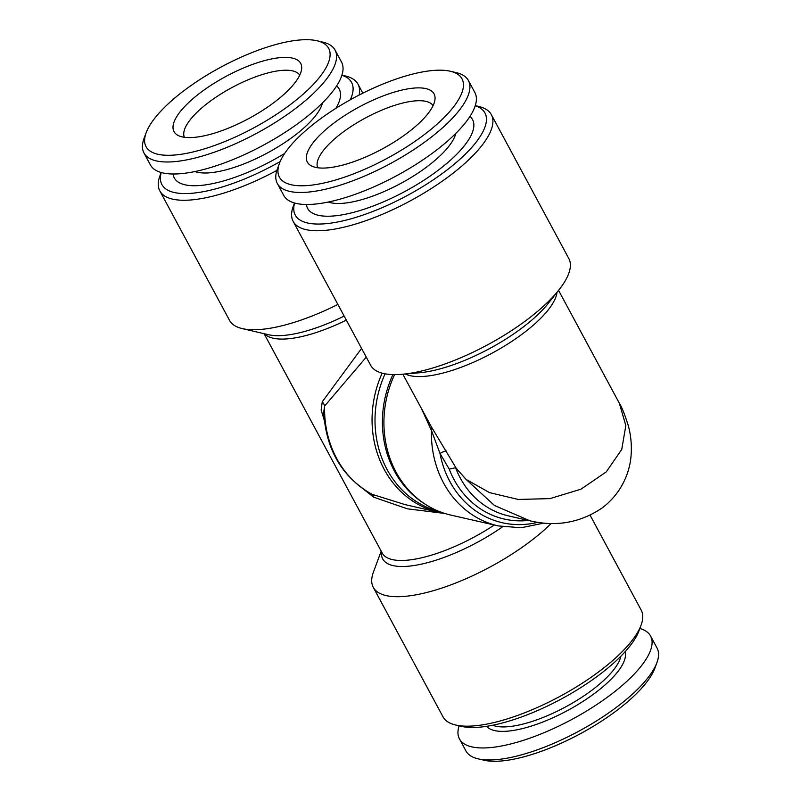 <?xml version="1.0" encoding="UTF-8"?>
<svg xmlns="http://www.w3.org/2000/svg" width="801" height="801" viewBox="0 0 801 801"><rect width="100%" height="100%" fill="white"/><g stroke="black" fill="none" stroke-linecap="round" stroke-linejoin="round"><path stroke-width="1.2" d="M366.267 357.146L324.605 406.037A8.04 6.528 -135.3 0 0 322.252 401.792L361.571 348.415M382.147 373.166A100.485 88.551 102.9 0 0 438.848 512.34A100.485 88.551 102.9 0 0 444.825 513.461M323.724 412.245L324.605 406.037A100.485 88.551 102.9 0 0 372.155 494.347L405.206 504.65L438.848 512.34M322.713 42.093A108.525 36.135 151.7 0 1 322.853 42.123A108.525 36.135 151.7 0 1 335.058 50.052L341.526 62.057A108.525 36.135 151.7 0 1 263.108 145.331A108.525 36.135 151.7 0 1 150.428 164.956L143.96 152.951A108.525 36.135 151.7 0 1 144.06 138.393L146.152 132.756A103.699 34.533 151.7 0 1 220.856 67.154A103.699 34.533 151.7 0 1 316.856 40.731A103.699 34.533 151.7 0 1 316.996 40.761A103.699 34.533 151.7 0 1 253.727 127.9A103.699 34.533 151.7 0 1 146.152 132.756M402.853 374.217L431.308 426.723A8.04 5.667 -32.8 0 1 431.449 430.467A100.485 88.551 -77.1 0 0 498.202 525.907L450.703 515.053A100.485 88.551 -77.1 0 1 394.583 374.618M444.905 513.481L407.349 508.815L373.606 497.151L363.914 489.481M322.252 401.792L321.141 409.972L324.295 420.325M323.724 412.165L323.724 412.084C325.917 449.091 341.576 476.275 370.693 493.626L372.155 494.347A8.04 4.225 -69.3 0 1 373.606 497.151M459.083 725.816A108.525 36.135 -28.3 0 0 459.474 738.923A108.525 36.135 -28.3 0 0 572.154 719.288A108.525 36.135 -28.3 0 0 650.572 636.024A108.525 36.135 -28.3 0 0 639.849 628.485M459.474 738.923L465.942 750.938A108.525 36.135 -28.3 0 0 478.147 758.857A108.525 36.135 -28.3 0 0 578.622 731.303A108.525 36.135 -28.3 0 0 656.94 662.587A108.525 36.135 -28.3 0 0 657.04 648.039L650.572 636.024M478.147 758.857L484.004 760.219A103.699 34.533 -28.3 0 0 580.024 733.896A103.699 34.533 -28.3 0 0 654.848 668.234L656.94 662.587M486.668 726.307A78.778 26.233 -28.3 0 0 567.458 710.567A78.778 26.233 -28.3 0 0 625.07 651.784M492.665 725.245A75.564 25.161 -28.3 0 0 565.516 706.963A75.564 25.161 -28.3 0 0 620.885 656.209M431.308 426.723L456.26 468.315L455.569 467.704L449.231 469.146L439.999 453.426A96.46 85.006 102.9 0 0 537.861 522.302M529.912 520.79L494.457 505.481L466.052 479.388L489.461 492.595L518.197 499.454L549.917 498.623L580.935 489.211L606.287 471.869L621.746 449.421L625.831 425.591L619.373 403.303C621.706 406.778 624.66 414.177 628.254 425.501C630.777 434.703 631.749 444.144 631.178 453.817C630.407 470.988 622.297 492.525 602.522 507.694C580.495 522.713 556.284 527.078 529.902 520.79L508.375 515.864A88.43 77.927 102.9 0 1 455.569 467.704M456.26 468.315L466.052 479.388M446.367 450.973A8.04 1.392 -30.3 0 0 439.999 453.426L431.449 430.467L421.887 409.571M450.342 71.249L456.2 72.611A108.525 36.135 151.7 0 1 468.405 80.541L474.873 92.546A108.525 36.135 151.7 0 1 413.456 165.987A108.525 36.135 151.7 0 1 296.12 203.404A108.525 36.135 151.7 0 1 283.774 195.444L277.306 183.439A108.525 36.135 151.7 0 1 277.406 168.881L279.489 163.244A103.699 34.533 151.7 0 1 354.322 97.582A103.699 34.533 151.7 0 1 450.342 71.249A103.699 34.533 151.7 0 1 418.372 138.984A103.699 34.533 151.7 0 1 291.194 184.741A103.699 34.533 151.7 0 1 279.489 163.244M468.405 80.541A108.525 36.135 151.7 0 1 406.988 153.972A108.525 36.135 151.7 0 1 289.652 191.389A108.525 36.135 151.7 0 1 277.306 183.439M161.151 172.495L159.93 175.799A112.541 37.477 -28.3 0 0 159.82 190.888A112.541 37.477 -28.3 0 0 276.886 170.423M359.128 95.049A112.541 37.477 -28.3 0 0 358.007 84.185A112.541 37.477 -28.3 0 0 345.341 75.965A112.541 37.477 -28.3 0 0 345.201 75.935M161.251 172.525A107.714 35.875 -28.3 0 0 280.16 161.582M350.287 99.795A107.714 35.875 -28.3 0 0 341.887 75.264M551.228 523.443A112.541 37.477 151.7 0 1 386.082 595.574A112.541 37.477 151.7 0 1 373.276 587.323A112.541 37.477 151.7 0 1 373.386 572.234L381.186 551.138M317.737 167.759A65.512 21.817 151.7 0 1 355.814 123.504A65.512 21.817 151.7 0 1 425.912 101.367A65.512 21.817 151.7 0 1 433.061 105.662M184.39 137.271A65.512 21.817 151.7 0 1 222.468 93.006A65.512 21.817 151.7 0 1 292.565 70.878A65.512 21.817 151.7 0 1 299.714 75.174M439.899 511.739A99.684 87.84 -77.1 0 1 387.043 469.456A99.684 87.84 -77.1 0 1 385.091 373.827M293.166 221.376L370.623 365.236A112.541 37.477 -28.3 0 0 383.429 373.486A112.541 37.477 -28.3 0 0 402.192 374.277A112.541 37.477 -28.3 0 0 558.978 289.852A112.541 37.477 -28.3 0 0 568.81 258.523L491.353 114.673A112.541 37.477 151.7 0 1 410.022 201.021A112.541 37.477 151.7 0 1 293.166 221.376A112.541 37.477 151.7 0 1 293.276 206.288L294.498 202.993M292.515 58.113A71.95 23.96 151.7 0 1 301.687 68.405A71.95 23.96 151.7 0 1 248.71 118.588A71.95 23.96 151.7 0 1 177.652 135.189A71.95 23.96 151.7 0 1 208.671 86.818A71.95 23.96 151.7 0 1 292.515 58.113M315.534 167.359A71.95 23.96 151.7 0 1 310.998 165.677A71.95 23.96 151.7 0 1 359.339 106.883A71.95 23.96 151.7 0 1 435.033 98.893A71.95 23.96 151.7 0 1 387.033 146.313A71.95 23.96 151.7 0 1 315.534 167.359M455.849 133.366A75.564 25.161 151.7 0 1 403.073 182.177A75.564 25.161 151.7 0 1 330.743 202.733A75.564 25.161 151.7 0 1 328.32 202.032M475.233 105.752A107.714 35.875 151.7 0 1 407.108 195.604A107.714 35.875 151.7 0 1 294.598 203.013M306.423 204.485A93.647 31.189 -28.3 0 0 318.297 215.289A93.647 31.189 -28.3 0 0 424.58 179.804A93.647 31.189 -28.3 0 0 469.947 116.435M478.547 106.423A112.541 37.477 151.7 0 1 478.688 106.453A112.541 37.477 151.7 0 1 491.353 114.673M159.82 190.888L229.537 320.37A112.541 37.477 -28.3 0 0 242.192 328.58A112.541 37.477 -28.3 0 0 337.892 304.43M424.069 503.459A99.684 87.84 -77.1 0 1 394.452 471.148A99.684 87.84 -77.1 0 1 392.921 374.588M373.276 587.323L442.993 716.805A112.541 37.477 -28.3 0 0 455.659 725.015A112.541 37.477 -28.3 0 0 559.849 696.439A112.541 37.477 -28.3 0 0 641.07 625.18A112.541 37.477 -28.3 0 0 641.18 610.092L590.117 515.263M335.058 50.052A108.525 36.135 151.7 0 1 256.64 133.316A108.525 36.135 151.7 0 1 143.96 152.951M455.659 725.015L461.516 726.387A107.714 35.875 -28.3 0 0 561.251 699.033A107.714 35.875 -28.3 0 0 638.978 630.828L641.07 625.18M173.076 173.997A93.647 31.189 -28.3 0 0 184.951 184.791A93.647 31.189 -28.3 0 0 284.655 153.462M335.819 108.385A93.647 31.189 -28.3 0 0 336.61 85.947M322.503 102.868A75.564 25.161 151.7 0 1 267.264 153.041A75.564 25.161 151.7 0 1 194.973 171.544M381.546 551.809A90.783 30.228 -28.3 0 0 393.041 565.596A90.783 30.228 -28.3 0 0 502.607 526.788M264.1 333.687L382.247 553.111A88.43 29.447 -28.3 0 0 494.287 525.015M264.52 333.787A88.43 29.447 -28.3 0 0 346.332 320.12M528.33 520.43A92.445 81.472 -77.1 0 1 449.231 469.146M557.015 292.335A88.43 29.447 151.7 0 1 491.974 353.221A88.43 29.447 151.7 0 1 405.346 373.997M402.192 374.277L419.434 372.765A92.445 30.788 -28.3 0 0 548.224 303.419L558.978 289.852M242.192 328.58L268.635 334.748A90.783 30.228 -28.3 0 0 344.17 316.095M558.567 290.373L619.373 403.303M498.202 525.907L521.161 527.759L544.049 523.053M341.917 75.164L345.341 75.965M475.263 105.652L478.688 106.453M316.996 40.761L322.853 42.123M362.843 93.166L358.007 84.185"/></g></svg>
